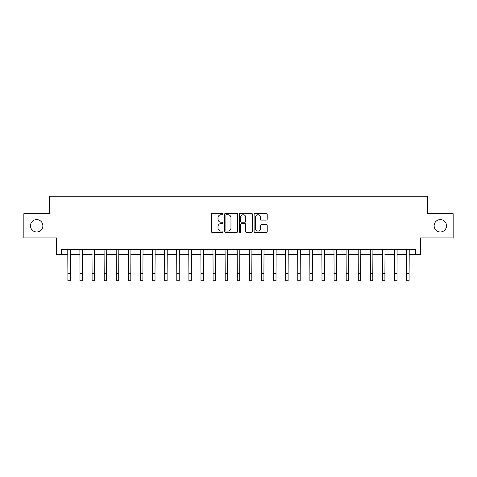 <?xml version="1.0" encoding="UTF-8"?>
<svg xmlns="http://www.w3.org/2000/svg" width="477" height="477" viewBox="0 0 477 477"><rect width="100%" height="100%" fill="white"/><g stroke="black" fill="none" stroke-linecap="round" stroke-linejoin="round"><path stroke-width="0.72" d="M223.015 214.054A0.668 0.668 0 0 0 222.348 213.392L212.253 213.392A0.948 0.948 0 0 0 211.305 214.34L211.305 231.44A0.948 0.948 0 0 0 212.253 232.394L222.348 232.394A0.668 0.668 0 0 0 223.015 231.727A0.668 0.668 0 0 0 222.348 231.065L221.042 231.065A3.041 3.041 0 0 1 218.001 228.024L218.001 226.599A3.041 3.041 0 0 1 221.042 223.558L222.348 223.558A0.668 0.668 0 0 0 223.015 222.89A0.668 0.668 0 0 0 222.348 222.228L221.042 222.228A3.041 3.041 0 0 1 218.001 219.187L218.001 217.762A3.041 3.041 0 0 1 221.042 214.722L222.348 214.722A0.668 0.668 0 0 0 223.015 214.054M434.13 225.794A6.195 6.195 0 0 0 440.325 231.989A6.195 6.195 0 0 0 446.52 225.794A6.195 6.195 0 0 0 440.325 219.599A6.195 6.195 0 0 0 434.13 225.794M30.48 225.794A6.195 6.195 0 0 0 36.675 231.989A6.195 6.195 0 0 0 42.87 225.794A6.195 6.195 0 0 0 36.675 219.599A6.195 6.195 0 0 0 30.48 225.794M266.267 220.088A0.948 0.948 0 0 0 267.215 219.14L267.215 214.34A0.948 0.948 0 0 0 266.267 213.392L255.058 213.392A0.948 0.948 0 0 0 254.104 214.34L254.104 231.44A0.948 0.948 0 0 0 255.058 232.394L266.267 232.394A0.948 0.948 0 0 0 267.215 231.44L267.215 225.645A0.948 0.948 0 0 0 266.267 224.697L261.468 224.697A0.948 0.948 0 0 0 260.52 225.645L260.52 228.519A2.54 2.54 0 0 1 257.979 231.065A2.54 2.54 0 0 1 255.433 228.519L255.433 217.262A2.54 2.54 0 0 1 257.979 214.722A2.54 2.54 0 0 1 260.52 217.262L260.52 219.14A0.948 0.948 0 0 0 261.468 220.088L266.267 220.088M61.36 254.348L61.36 249.513L415.64 249.513L415.64 254.348L420.481 254.348L420.481 237.898L453.15 237.898L453.15 213.696L427.738 213.696L427.738 196.274L49.262 196.274L49.262 213.696L23.85 213.696L23.85 237.898L56.519 237.898L56.519 254.348L67.895 254.348M237.671 214.34A0.948 0.948 0 0 0 236.717 213.392L225.508 213.392A0.948 0.948 0 0 0 224.56 214.34L224.56 231.44A0.948 0.948 0 0 0 225.508 232.394L236.717 232.394A0.948 0.948 0 0 0 237.671 231.44L237.671 214.34M240.283 213.392L251.492 213.392A0.948 0.948 0 0 1 252.44 214.34L252.44 231.44A0.948 0.948 0 0 1 251.492 232.394L246.692 232.394A0.948 0.948 0 0 1 245.744 231.44L245.744 224.506A0.948 0.948 0 0 0 244.796 223.558L241.612 223.558A0.948 0.948 0 0 0 240.664 224.506L240.664 231.727A0.668 0.668 0 0 1 239.997 232.394A0.668 0.668 0 0 1 239.329 231.727L239.329 214.34A0.948 0.948 0 0 1 240.283 213.392M70.316 254.348L79.993 254.348M82.414 254.348L92.091 254.348M94.512 254.348L104.195 254.348M106.609 254.348L116.293 254.348M118.713 254.348L128.391 254.348M130.811 254.348L140.494 254.348M142.909 254.348L152.592 254.348M155.013 254.348L164.69 254.348M167.111 254.348L176.794 254.348M179.209 254.348L188.892 254.348M191.313 254.348L200.99 254.348M203.411 254.348L213.088 254.348M215.509 254.348L225.192 254.348M227.612 254.348L237.29 254.348M239.71 254.348L249.388 254.348M251.808 254.348L261.491 254.348M263.912 254.348L273.589 254.348M276.01 254.348L285.687 254.348M288.108 254.348L297.791 254.348M300.206 254.348L309.889 254.348M312.31 254.348L321.987 254.348M324.408 254.348L334.091 254.348M336.506 254.348L346.189 254.348M348.609 254.348L358.287 254.348M360.707 254.348L370.39 254.348M372.805 254.348L382.488 254.348M384.909 254.348L394.586 254.348M397.007 254.348L406.684 254.348M409.105 254.348L415.64 254.348M226.551 214.722A0.668 0.668 0 0 0 225.889 215.383L225.889 230.397A0.668 0.668 0 0 0 226.551 231.065L227.928 231.065A3.041 3.041 0 0 0 230.969 228.024L230.969 217.762A3.041 3.041 0 0 0 227.928 214.722L226.551 214.722M245.744 217.309A2.54 2.54 0 0 0 243.204 214.769A2.54 2.54 0 0 0 240.664 217.309L240.664 221.274A0.948 0.948 0 0 0 241.612 222.228L244.796 222.228A0.948 0.948 0 0 0 245.744 221.274L245.744 217.309M67.776 249.513L67.895 273.47L70.316 273.47L70.429 249.513M67.895 273.47L67.895 280.726L70.316 280.726L70.316 273.47M79.88 249.513L79.993 273.47L82.414 273.47L82.527 249.513M79.993 273.47L79.993 280.726L82.414 280.726L82.414 273.47M91.978 249.513L92.091 273.47L94.512 273.47L94.625 249.513M92.091 273.47L92.091 280.726L94.512 280.726L94.512 273.47M104.075 249.513L104.195 273.47L106.609 273.47L106.729 249.513M104.195 273.47L104.195 280.726L106.609 280.726L106.609 273.47M116.179 249.513L116.293 273.47L118.713 273.47L118.827 249.513M116.293 273.47L116.293 280.726L118.713 280.726L118.713 273.47M128.277 249.513L128.391 273.47L130.811 273.47L130.925 249.513M128.391 273.47L128.391 280.726L130.811 280.726L130.811 273.47M140.375 249.513L140.494 273.47L142.909 273.47L143.028 249.513M140.494 273.47L140.494 280.726L142.909 280.726L142.909 273.47M152.479 249.513L152.592 273.47L155.013 273.47L155.126 249.513M152.592 273.47L152.592 280.726L155.013 280.726L155.013 273.47M164.577 249.513L164.69 273.47L167.111 273.47L167.224 249.513M164.69 273.47L164.69 280.726L167.111 280.726L167.111 273.47M176.675 249.513L176.794 273.47L179.209 273.47L179.328 249.513M176.794 273.47L176.794 280.726L179.209 280.726L179.209 273.47M188.779 249.513L188.892 273.47L191.313 273.47L191.426 249.513M188.892 273.47L188.892 280.726L191.313 280.726L191.313 273.47M200.877 249.513L200.99 273.47L203.411 273.47L203.524 249.513M200.99 273.47L200.99 280.726L203.411 280.726L203.411 273.47M212.975 249.513L213.088 273.47L215.509 273.47L215.628 249.513M213.088 273.47L213.088 280.726L215.509 280.726L215.509 273.47M225.072 249.513L225.192 273.47L227.612 273.47L227.726 249.513M225.192 273.47L225.192 280.726L227.612 280.726L227.612 273.47M237.176 249.513L237.29 273.47L239.71 273.47L239.824 249.513M237.29 273.47L237.29 280.726L239.71 280.726L239.71 273.47M249.274 249.513L249.388 273.47L251.808 273.47L251.928 249.513M249.388 273.47L249.388 280.726L251.808 280.726L251.808 273.47M261.372 249.513L261.491 273.47L263.912 273.47L264.025 249.513M261.491 273.47L261.491 280.726L263.912 280.726L263.912 273.47M273.476 249.513L273.589 273.47L276.01 273.47L276.123 249.513M273.589 273.47L273.589 280.726L276.01 280.726L276.01 273.47M285.574 249.513L285.687 273.47L288.108 273.47L288.221 249.513M285.687 273.47L285.687 280.726L288.108 280.726L288.108 273.47M297.672 249.513L297.791 273.47L300.206 273.47L300.325 249.513M297.791 273.47L297.791 280.726L300.206 280.726L300.206 273.47M309.776 249.513L309.889 273.47L312.31 273.47L312.423 249.513M309.889 273.47L309.889 280.726L312.31 280.726L312.31 273.47M321.874 249.513L321.987 273.47L324.408 273.47L324.521 249.513M321.987 273.47L321.987 280.726L324.408 280.726L324.408 273.47M333.972 249.513L334.091 273.47L336.506 273.47L336.625 249.513M334.091 273.47L334.091 280.726L336.506 280.726L336.506 273.47M346.075 249.513L346.189 273.47L348.609 273.47L348.723 249.513M346.189 273.47L346.189 280.726L348.609 280.726L348.609 273.47M358.173 249.513L358.287 273.47L360.707 273.47L360.821 249.513M358.287 273.47L358.287 280.726L360.707 280.726L360.707 273.47M370.271 249.513L370.39 273.47L372.805 273.47L372.925 249.513M370.39 273.47L370.39 280.726L372.805 280.726L372.805 273.47M382.375 249.513L382.488 273.47L384.909 273.47L385.022 249.513M382.488 273.47L382.488 280.726L384.909 280.726L384.909 273.47M394.473 249.513L394.586 273.47L397.007 273.47L397.12 249.513M394.586 273.47L394.586 280.726L397.007 280.726L397.007 273.47M406.571 249.513L406.684 273.47L409.105 273.47L409.224 249.513M406.684 273.47L406.684 280.726L409.105 280.726L409.105 273.47"/></g></svg>
